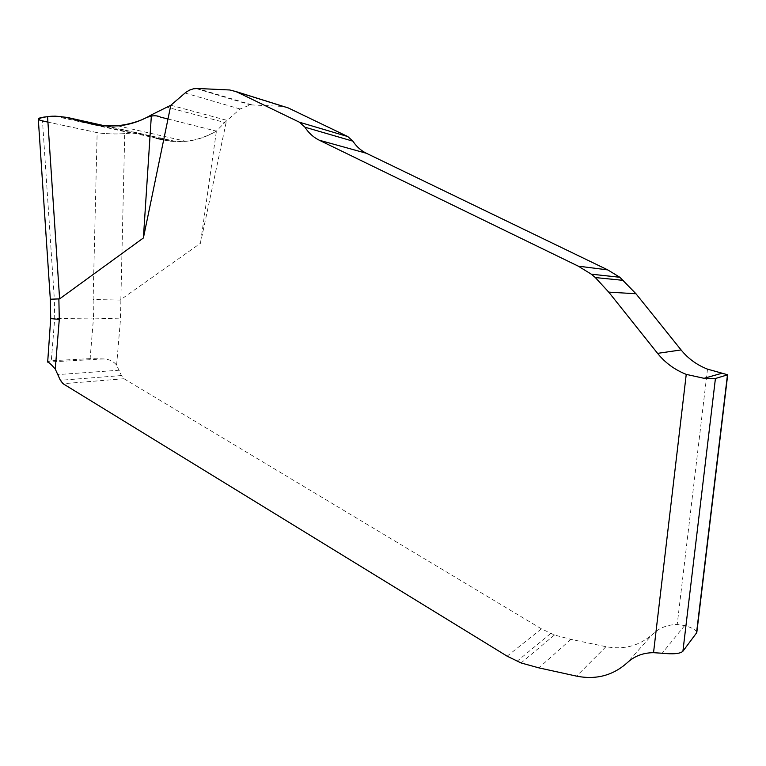 <?xml version="1.0" encoding="UTF-8"?>
<svg xmlns="http://www.w3.org/2000/svg" width="766" height="766" viewBox="0 0 766 766"><rect width="100%" height="100%" fill="white"/><g stroke="black" fill="none" stroke-linecap="round" stroke-linejoin="round"><path stroke-width="0.57" stroke-dasharray="3.83 2.87" d="M696.792 632.582C696.658 630.274 692.627 627.928 684.689 625.535L677.201 624.501C667.598 624.644 659.497 627.794 652.881 633.951L627.23 662.743M50.719 318.579L93.481 318.072L90.12 358.632L103.64 358.938C109.107 359.197 113.435 361.255 116.614 365.114L121.44 375.551L124.006 378.739L541.457 628.857L554.421 634.995L570.919 639.371L605.973 646.676C624.06 650.028 639.696 645.786 652.881 633.951M50.317 299.228L54.329 298.96L42.503 120.98L97.148 132.623L93.117 299.535L120.166 300.052L200.472 243.282L226.612 120.262L170.828 105.248M288.303 107.958L282.233 106.407L250.348 104.856L240.064 109.002L224.744 122.493L167.361 107.278M90.12 358.632L51.303 360.757L54.721 318.35L54.329 298.96M120.856 299.793L124.734 133.619L131.331 133.035L141.739 134.06L156.618 138.292L174.878 141.404L185.975 141.308C196.402 140.293 206.552 136.903 216.405 131.13L200.472 243.282M167.984 119.008L216.405 131.13L224.744 122.493M124.734 133.619C114.268 134.328 105.076 133.993 97.148 132.623M42.503 120.98L38.3 119.036M131.034 133.064L54.702 116.164M141.739 134.06L104.961 125.854M156.618 138.292L95.616 124.743M174.878 141.404L105.344 125.883M175.95 141.471L106.56 125.969M163.656 139.967C181.159 143.941 198.739 140.992 216.405 131.13L151.409 114.862M47.253 361.629L51.303 360.757M93.117 299.535L93.481 318.072L120.521 318.895L120.166 300.052M156.36 138.215C147.934 135.132 139.335 133.428 130.555 133.102C119.793 134.5 101.342 134.031 94.17 131.982L47.932 122.129M707.506 369.145L677.201 624.501M116.614 365.114L120.521 318.895M240.064 109.002L185.037 93.021M251.851 104.856L197.513 88.483M282.233 106.407L229.723 89.976M684.689 625.535L662.159 653.245M605.973 646.676L576.597 676.139M570.919 639.371L538.833 667.856M554.421 634.995L521.081 662.954M550.601 633.559L516.973 661.355M541.457 628.857L507.14 656.175M124.006 378.739L63.061 383.718M121.44 375.551L60.351 380.29M119.419 370.217L58.216 374.555M103.64 358.938L47.674 362.079M195.924 88.492L250.348 104.856M55.037 116.135L131.331 133.035M117.887 125.883L186.157 141.356"/><path stroke-width="1.15" d="M170.828 105.248L151.409 114.862L143.395 237.967L170.828 105.248L185.726 92.456L189.432 90.149L193.444 88.808L197.513 88.483L229.723 89.976L236.177 91.623L288.303 107.958L347.783 136.559L352.944 141.183C356.401 146.536 360.882 150.567 366.407 153.277L607.764 269.9L619.866 277.282L635.962 293.751L681.079 349.928C688.098 358.584 696.907 364.989 707.506 369.145L727.7 374.785L715.425 378.509L682.908 651.244C680.352 653.724 673.438 654.384 662.159 653.245L653.532 652.68C643.153 652.747 634.382 656.098 627.23 662.743C612.992 675.497 596.111 679.959 576.597 676.139L538.833 667.856L521.081 662.954L507.14 656.175L63.061 383.718L60.351 380.29L55.267 369.068C51.724 364.922 49.196 362.596 47.674 362.079L50.738 318.321M236.177 91.623L299.439 122.215L304.935 127.204C308.621 132.968 313.409 137.315 319.298 140.226L578.253 266.147L591.314 274.18L595.326 277.56L608.721 292.114L657.582 353.365C665.185 362.816 674.741 369.815 686.24 374.373L704.021 378.308L715.425 378.509M143.395 237.967L59.604 298.874L50.317 299.228M682.908 651.244L696.792 632.582L727.7 374.785M151.409 114.862C140.714 121.21 129.521 124.887 117.859 125.883L105.344 125.883L84.327 122.244L66.996 117.38L55.037 116.135L47.569 116.719L59.604 298.874M38.3 119.036C38.568 117.993 41.661 117.217 47.569 116.719M104.961 125.854L66.996 117.38M95.616 124.743L84.327 122.244M58.867 299.152L59.288 319.403L50.719 318.599M163.656 139.967L156.36 138.215M47.932 122.129L40.1 120.329C37.687 118.902 39.861 117.725 46.621 116.796C62.429 114.067 77.864 121.181 93.72 124.408C110.036 127.625 126.208 126.026 142.217 119.62C149.935 115.532 156.044 114.699 160.525 117.141L167.984 119.008M59.288 319.403L55.267 369.068M653.532 652.68L686.24 374.373M696.486 633.31L727.461 374.947M347.783 136.559L299.439 122.215M352.944 141.183L304.935 127.204M366.407 153.277L319.298 140.226M607.764 269.9L578.253 266.147M619.866 277.282L591.314 274.18M623.572 280.394L595.326 277.56M635.962 293.751L608.721 292.114M681.079 349.928L657.582 353.365M722.06 373.233L704.021 378.308M38.319 119.362L50.326 299.382M50.317 299.085L50.719 318.857"/></g></svg>
